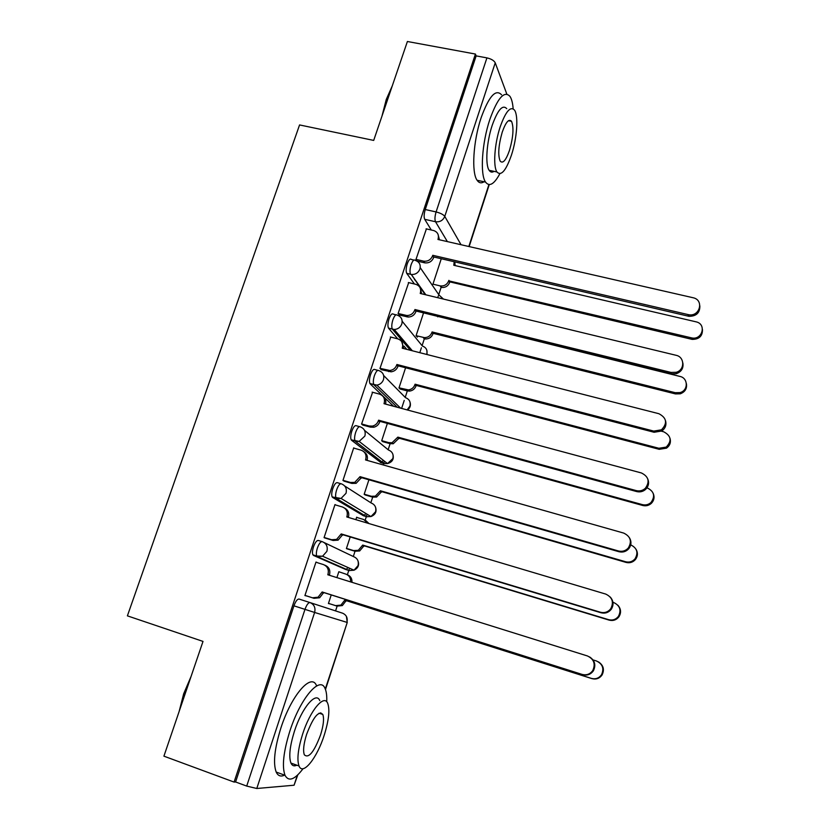 <?xml version="1.0" encoding="UTF-8"?>
<svg xmlns="http://www.w3.org/2000/svg" width="830" height="830" viewBox="0 0 830 830"><rect width="100%" height="100%" fill="white"/><g stroke="black" fill="none" stroke-linecap="round" stroke-linejoin="round"><path stroke-width="1.25" d="M322.04 541.596L318.409 540.486C316.79 540.237 315.151 542.343 313.491 546.835C312.37 550.466 312.163 553.133 312.879 554.824L316.769 556.027C316.064 554.336 316.272 551.67 317.392 548.028C319.052 543.536 320.681 541.419 322.289 541.668C326.429 543.432 327.964 546.638 326.896 551.317L322.58 556.225L317.351 556.619L349.15 570.563L354.026 570.2L358.021 565.655C358.985 561.319 357.543 558.331 353.673 556.681L324.146 542.561M340.902 483.714L337.519 482.728C335.984 482.282 334.397 484.253 332.768 488.652C331.616 492.408 331.419 495.168 332.176 496.942L336.057 498.083C335.31 496.319 335.507 493.549 336.658 489.793C338.287 485.384 339.864 483.413 341.4 483.849C345.519 485.54 347.065 488.683 346.017 493.29L341.057 498.436L336.524 498.602L366.715 516.706L370.948 516.561L375.544 511.788C376.488 507.514 375.036 504.588 371.186 503.001L344.689 485.975M359.514 426.63L356.381 425.769C354.908 425.126 353.383 426.962 351.775 431.289C350.592 435.169 350.405 438.033 351.204 439.858L355.074 440.948C354.286 439.112 354.483 436.248 355.655 432.368C357.263 428.041 358.788 426.195 360.241 426.838C364.36 428.446 365.906 431.527 364.878 436.061L359.162 441.415L355.437 441.384L384.051 463.534L387.527 463.586L392.839 458.617C393.773 454.404 392.31 451.53 388.471 450.016L364.515 430.345M377.878 370.346L374.973 369.589C373.583 368.759 372.099 370.46 370.522 374.704C369.319 378.719 369.132 381.686 369.973 383.585L373.832 384.612C373.002 382.703 373.189 379.746 374.392 375.72C375.969 371.477 377.443 369.765 378.822 370.595C382.931 372.141 384.487 375.15 383.481 379.611C382.298 382.713 380.099 384.539 376.872 385.12L374.081 384.944L397.228 407.24M396.003 314.829L393.316 314.165C391.999 313.159 390.567 314.736 389.011 318.896C387.776 323.046 387.6 326.117 388.482 328.089L392.331 329.054C391.459 327.082 391.636 324.022 392.881 319.861C394.426 315.69 395.848 314.114 397.155 315.12C401.264 316.593 402.82 319.54 401.824 323.939C400.444 327.394 397.912 329.251 394.24 329.489L392.486 329.271L410.456 350.302M413.89 260.07L411.41 259.489C410.165 258.306 408.775 259.759 407.25 263.847C405.984 268.142 405.818 271.306 406.742 273.35L410.57 274.263C409.657 272.23 409.844 269.055 411.109 264.749C412.624 260.662 414.004 259.209 415.249 260.392C419.337 261.803 420.903 264.677 419.928 269.013C418.299 272.873 415.425 274.689 411.307 274.481L425.188 294.66M335.569 610.901L337.125 606.139M347.365 574.754L348.766 570.438M348.787 570.397L349.503 568.197M353.31 556.515L355.022 551.276M365.179 520.14L366.331 516.592M366.362 516.499L367.099 514.237M370.834 502.783L372.68 497.129M383.18 464.935L383.678 463.431M383.719 463.275L384.415 461.158M388.139 449.746L390.11 443.687M401.616 408.422L404.231 400.423M405.216 397.373L407.323 390.92M419.793 352.677L421.401 347.76M422.086 345.674L424.701 337.644M437.732 297.69L438.365 295.771M438.738 294.608L441.539 286.028M163.915 756.161L234.091 782.078L475.424 54.054L407.395 41.5L373.697 140.415L299.568 124.936L127.395 615.85L203.008 641.414L163.915 756.161M297.814 774.847L294.079 785.222L256.781 788.49L246.707 786.083L304.983 609.386C306.675 604.811 308.345 602.538 310.005 602.57L342.562 613.183C346.442 614.895 347.895 617.956 346.909 622.355L314.622 612.457L256.781 788.49M234.091 782.078L235.585 781.974L246.707 786.083M431.289 230.003L424.711 219.317L435.511 221.735C434.619 219.597 434.816 216.329 436.092 211.941L486.92 57.882C491.225 58.889 494.006 60.538 495.24 62.821L506.829 94.101M486.92 57.882L476.15 55.89L475.424 54.054M426.402 228.893L415.975 259.448L417.127 261.139M408.692 282.615L398.089 313.595L399.583 315.078M423.549 312.879L416.058 335.756L417.417 337.084M390.754 337.073L379.953 368.458L381.53 369.755M405.59 367.763L398.981 387.942L400.402 389.083M372.597 392.268L361.579 424.078L363.239 425.168M387.382 423.393L381.686 440.792L383.18 441.757M354.254 448.242L353.725 447.837L342.946 480.466L344.689 481.338M368.914 479.782L364.163 494.327L365.729 495.105M357.44 517.64L356.672 517.194L355.873 519.653M335.797 505.024L334.988 504.547L324.063 537.622L325.889 538.286M350.208 536.948L346.401 548.568L348.05 549.149M336.897 577.607L338.827 571.735L345.882 574.132C349.264 575.47 350.831 578.064 350.592 581.892M317.786 562.823L323.41 564.566C327.518 566.34 329.043 569.546 327.985 574.204L329.365 575.252M317.786 562.813L315.991 562.045L304.911 595.577L306.82 596.013M345.685 569.484L313.46 555.426M363.447 515.731L332.643 497.461M380.98 462.663L351.567 440.294M393.596 406.264L370.232 383.917M406.793 349.357L403.971 346.089M397.715 338.837L388.637 328.307M414.429 283.995L406.793 273.444M331.232 594.913L328.421 603.524L330.143 603.908M441.27 258.732L432.928 284.244M346.369 569.339L348.019 567.533M364.391 515.316L365.812 513.459M382.059 461.988L383.263 460.256M235.585 781.974L293.945 605.827C295.636 601.262 297.327 599.001 299.018 599.053L310.005 602.57C314.165 604.406 315.701 607.705 314.622 612.457L293.945 605.827M476.15 55.89L425.251 209.534C423.964 213.912 423.788 217.169 424.711 219.317M415.996 259.375L423.684 261.17C427.907 261.564 430.874 259.78 432.586 255.816L433.685 257.528C431.984 261.471 429.027 263.255 424.815 262.861L417.065 261.056M438.033 234.34L439.444 239.787M699.846 305.803C700.032 312.765 696.412 316.272 688.973 316.323L433.851 257.01M432.752 255.298L688.755 314.736C699.514 316.873 704.265 300.647 693.724 297.887L437.96 239.455L438.126 238.936C439.07 234.817 437.618 232.037 433.768 230.574L426.091 228.821M432.949 284.171L440.263 285.904C444.278 286.298 447.1 284.617 448.719 280.841L691.961 337.966C702.149 340.03 706.641 324.644 696.661 321.978L453.792 265.268L454.218 261.751M414.512 279.762L415.208 279.928M454.778 261.875L455.12 265.579M702.45 329.479C702.605 336.077 699.171 339.377 692.158 339.387L449.87 281.889L449.704 282.387C448.096 286.143 445.285 287.823 441.28 287.429L439.973 285.842M449.87 281.889L448.874 280.353M398.11 313.501L406.908 315.535C410.705 315.431 413.319 313.605 414.761 310.046L415.934 311.582C414.492 315.12 411.888 316.946 408.111 317.039L399.22 314.985M420.053 287.688L421.733 293.82M682.851 362.959C683.671 368.105 681.503 371.684 676.367 373.697L671.304 373.822L416.11 311.053M414.938 309.528L671.024 372.431L676.108 372.307C684.937 370.159 684.885 356.973 676.077 355.292L420.219 293.457L420.385 292.938C421.35 288.612 419.804 285.738 415.737 284.306L408.35 282.532M379.984 368.354L389.861 370.491C393.192 370.024 395.485 368.198 396.709 365.013L397.954 366.362C396.73 369.526 394.458 371.352 391.127 371.819L381.105 369.641M401.741 341.711L403.764 348.59M665.536 420.737C666.646 424.919 665.401 428.332 661.811 430.998L654.092 432.264L398.13 365.833M396.885 364.484L653.739 431.092L661.479 429.815C667.642 423.269 666.77 417.895 658.864 413.703L402.239 348.195L402.405 347.666C403.39 343.278 401.845 340.342 397.767 338.848L390.359 336.97M416.089 335.673L424.462 337.634C428.062 337.561 430.552 335.828 431.922 332.446L432.077 331.948L675.215 392.683L680.019 392.59C688.381 390.577 688.319 378.065 679.978 376.436L437.192 316.24M686.4 383.688C687.147 388.565 685.103 391.947 680.258 393.825L675.475 393.918L433.136 333.328L432.97 333.826C431.61 337.198 429.131 338.92 425.541 338.993L424.213 338.796L423.134 337.447M433.136 333.328L432.077 331.948M399.012 387.838L408.412 389.903C411.587 389.457 413.745 387.735 414.907 384.705L415.073 384.207L658.906 448.273L666.231 447.09C672.051 440.896 671.221 435.802 663.73 431.797L661.468 431.216M670.049 438.458C671.086 442.411 669.903 445.637 666.521 448.148L659.217 449.321L416.193 385.411L416.027 385.919C414.876 388.928 412.707 390.66 409.543 391.096L407.219 390.889L406.077 389.706M399.998 388.98L407.219 390.889M416.193 385.411L415.073 384.207M381.976 116.117L386.282 99.424L392.289 85.853M391.418 88.416L386.998 99.112L383.533 111.562M513.158 108.792C512.712 103.076 511.654 98.936 509.983 96.394C504.287 90.294 497.554 98.013 489.814 119.541C481.888 143.144 479.948 174.425 485.54 182.071C489.347 187.082 494.12 184.302 499.857 173.729M501.528 94.765C495.686 88.654 488.88 96.342 481.11 117.808C473.173 141.359 471.367 172.609 477.105 180.276C478.993 183.056 481.307 183.544 484.077 181.76M491.588 172.101L492.18 170.959M494.047 171.354C492.097 172.64 490.468 172.298 489.15 170.326C485.104 164.776 486.525 142.272 492.2 125.33C497.772 109.809 502.617 104.248 506.746 108.647M500.158 126.928C494.493 143.891 492.979 166.425 496.931 171.955C501.123 176.385 505.968 170.752 511.456 155.075C516.976 138.413 518.636 115.899 514.548 110.162C510.512 105.784 505.709 111.376 500.158 126.928M509.516 150.261C513.293 137.054 513.957 127.405 511.529 121.315C508.915 118.483 505.812 122.093 502.243 132.126C498.457 145.447 497.772 155.117 500.179 161.124C502.866 163.966 505.978 160.346 509.516 150.261M179.145 711.435L183.679 693.776L191.066 676.45M189.582 680.808L184.229 694.088L180.473 707.565M326.73 701.807C326.989 695.986 326.439 691.566 325.08 688.547C320.131 675.309 300.315 698.186 289.805 731.303C283.455 751.752 281.858 766.412 284.991 775.272C288.643 781.985 294.671 779.795 303.054 768.694M316.521 685.642C311.416 672.373 291.382 695.115 280.851 728.149C274.512 748.556 272.956 763.195 276.193 772.076C278.009 775.936 280.81 776.953 284.597 775.137M294.37 765.851L295.262 764.627M296.85 765.198C294.173 766.515 292.202 765.81 290.936 763.071C288.664 756.69 289.815 746.149 294.37 731.438C301.861 707.762 316.168 691.017 319.789 700.645M302.556 734.322C298.001 749.065 296.818 759.616 299.018 765.976C302.826 776.06 317.226 757.749 324.323 734.861C328.836 720.243 329.967 709.743 327.715 703.363C324.198 693.755 310.046 710.594 302.556 734.322M320.608 734.778C323.524 725.337 324.25 718.562 322.808 714.454C318.647 710.397 313.242 717.047 306.592 734.426C303.656 743.908 302.898 750.704 304.33 754.802C308.656 758.765 314.082 752.094 320.608 734.778M320.774 712.752L320.671 713.717M361.621 423.954L369.049 426.008L372.473 426.091C375.378 425.354 377.349 423.57 378.407 420.727L378.584 420.188L379.901 421.35L379.725 421.889C378.677 424.711 376.706 426.495 373.811 427.232L370.408 427.139L362.7 425.022M383.076 396.429C385.494 398.369 386.313 400.932 385.556 404.096M647.815 479.066C649.288 482.873 648.593 486.287 645.719 489.295C643.084 491.619 640.054 492.377 636.631 491.557L379.901 421.35M378.584 420.188L636.205 490.603C639.65 491.412 642.69 490.655 645.335 488.32C650.004 481.69 648.697 476.565 641.403 472.965L384.01 403.681L384.186 403.141C385.182 398.69 383.636 395.682 379.559 394.126L372.131 392.144M342.998 480.321L350.447 482.479L354.721 482.386L360.033 476.659L361.424 477.624L356.132 483.319L351.879 483.423L343.962 481.13M364.038 451.873C367.005 453.875 368.022 456.708 367.088 460.37M629.503 537.84C631.63 541.616 631.381 545.248 628.777 548.723C626.079 551.649 622.791 552.645 618.91 551.711L361.424 477.624M360.033 476.659L618.412 550.975C622.313 551.909 625.613 550.902 628.32 547.976C632.128 541.367 630.582 536.408 623.683 533.078L365.532 459.934L365.708 459.384C366.725 454.861 365.19 451.79 361.092 450.161L353.653 448.065M324.115 537.456L331.585 539.728L336.586 539.407L341.223 533.918L342.697 534.676L338.08 540.154L333.089 540.475L324.613 537.892M344.616 508.105C348.164 510.025 349.43 513.065 348.424 517.225L348.361 517.422M610.237 597.019C613.567 600.847 613.91 604.935 611.285 609.251C608.577 612.602 605.132 613.775 600.93 612.737L342.697 534.676M341.223 533.918L600.36 612.229C604.582 613.266 608.037 612.094 610.755 608.732C614.034 602.155 612.353 597.268 605.713 594.073L346.795 516.955L346.982 516.395C348.019 511.809 346.483 508.666 342.375 506.974L334.915 504.764M381.717 440.668L388.793 442.639L392.051 442.732L397.84 437.13L642.368 504.619C645.626 505.397 648.5 504.692 651 502.482C655.41 496.216 654.165 491.36 647.265 487.926L646.964 487.843M653.335 493.705C654.714 497.305 654.05 500.521 651.353 503.354C648.863 505.553 645.989 506.259 642.742 505.48L399.023 438.178L393.254 443.749L390.007 443.656L388.793 442.639M382.671 441.622L390.007 443.656M399.023 438.178L397.84 437.13M364.204 494.192L371.3 496.257L375.357 496.174L380.389 490.758L625.613 561.744C629.296 562.636 632.418 561.702 634.971 558.932C638.55 552.759 637.129 548.07 630.717 544.864M636.071 549.315C638.062 552.894 637.834 556.318 635.375 559.596C632.834 562.356 629.721 563.29 626.048 562.408L381.634 491.619L376.623 497.025L372.577 497.108L371.3 496.257M365.034 494.908L372.577 497.108M381.634 491.619L380.389 490.758M346.452 548.412L353.57 550.581L358.321 550.29L362.71 545.082L608.618 619.668C612.602 620.643 615.87 619.543 618.433 616.368C621.525 610.154 619.927 605.527 613.65 602.507L612.934 602.29M367.898 523.242L363.706 519.507L356.61 517.391M365.802 520.555L368.987 523.564M617.914 605.267C621.058 608.909 621.38 612.758 618.9 616.835C616.348 620 613.09 621.099 609.116 620.114L364.028 545.767L359.66 550.954L354.918 551.245L353.57 550.581M346.847 548.786L354.918 551.245M364.028 545.767L362.71 545.082M304.973 595.39L312.464 597.787L318.077 597.216L322.154 591.966L323.7 592.527L319.643 597.756L314.041 598.326L304.963 595.421M324.686 565.116L324.945 565.22C329.043 566.983 330.558 570.189 329.51 574.827M589.591 656.924C594.882 660.462 596.137 665.1 593.377 670.816C590.68 674.5 587.121 675.786 582.691 674.676L323.7 592.527M322.154 591.966L582.048 674.396C586.499 675.516 590.068 674.23 592.776 670.526C595.701 663.959 593.938 659.113 587.474 655.97L327.798 574.765L327.985 574.204M598.472 661.884C603.462 665.235 604.655 669.603 602.051 674.998C599.509 678.484 596.148 679.687 591.956 678.629L346.183 600.619L342.344 605.578L337.022 606.108L328.462 603.369L335.6 605.62L340.943 605.101L344.792 600.121L591.385 678.39C595.587 679.448 598.97 678.235 601.522 674.738C604.271 668.544 602.601 663.959 596.49 660.991L593.045 659.912M347.096 574.651L347.262 574.723C350.582 576.03 352.148 578.562 351.972 582.328M346.183 600.619L344.792 600.121M294.079 785.222L297.285 775.345M325.287 689.025L347.241 622.459L346.421 616.42M447.37 241.603L435.511 221.735C439.879 222.264 442.971 220.49 444.776 216.391L461.024 244.715M468.836 246.5L488.922 184.571M495.24 62.821L444.776 216.391C443.355 214.545 440.46 213.071 436.092 211.941L425.251 209.534M345.529 569.432L349.326 570.615M363.104 515.627L367.099 516.81M380.451 462.518L384.653 463.68M383.657 375.502L405.528 397.695C409.366 399.147 410.829 401.959 409.906 406.119L407.125 409.906M402.197 321.293L422.377 346.027C426.205 347.428 427.678 350.187 426.765 354.286L426.713 354.452M420.239 267.665L439.018 295.013L443.448 299.07M432.586 255.816L433.685 257.528M423.373 261.108L424.514 262.799M438.126 238.936L438.52 239.579M688.06 314.601L688.288 316.189M454.321 265.393L453.948 264.77M449.704 282.387L448.719 280.841M691.504 339.263L691.307 337.831M414.761 310.046L415.934 311.582M405.517 315.338L406.721 316.842M420.385 292.938L420.883 293.623M671.024 372.431L671.304 373.822M396.709 365.013L397.954 366.362M387.403 370.294L388.679 371.622M402.405 347.666L403.048 348.403M653.739 431.092L654.092 432.264M437.69 316.821L437.286 316.261M432.97 333.826L431.922 332.446M675.475 393.918L675.215 392.683M416.027 385.919L414.907 384.705M659.217 449.321L658.906 448.273M378.407 420.727L379.725 421.889M369.049 426.008L370.408 427.139M384.186 403.141L385.058 403.961M636.205 490.603L636.631 491.557M359.857 477.209L361.247 478.173M350.447 482.479L351.879 483.423M365.708 459.384L366.985 460.339M618.412 550.975L618.91 551.711M341.037 534.468L342.51 535.236M331.585 539.728L333.089 540.475M346.982 516.395L348.424 517.225M600.36 612.229L600.93 612.737M398.857 438.686L397.674 437.649M642.742 505.48L642.368 504.619M381.468 492.138L380.223 491.277M626.048 562.408L625.613 561.744M363.851 546.285L362.534 545.611M321.967 592.527L323.513 593.087M312.464 597.787L314.041 598.326M582.048 674.396L582.691 674.676M337.022 606.108L335.6 605.62M346.006 601.148L344.616 600.65M591.956 678.629L591.385 678.39M406.742 273.35L411.307 274.481L425.863 294.826M388.482 328.089L394.24 329.489L412.365 350.789M369.973 383.585L376.872 385.12L400.62 408.153M351.204 439.858L359.162 441.415L387.527 463.586C392.424 462.123 394.198 458.98 392.829 454.166M332.176 496.942L341.057 498.436L370.948 516.561C375.534 514.714 377.028 511.488 375.419 506.891M312.879 554.824L316.769 556.027L322.58 556.225L354.026 570.2C358.373 568 359.608 564.68 357.73 560.25M427.045 354.535L426.921 350.55M407.509 410.01C410.196 407.924 411.026 405.279 409.999 402.052M325.485 689.533L347.241 622.459M469.158 246.572L489.254 184.602M423.684 261.17L424.815 262.861M688.755 314.736L688.973 316.323M441.28 287.429L440.263 285.904M692.158 339.387L691.961 337.966M406.908 315.535L408.111 317.039M676.108 372.307L676.367 373.697M389.861 370.491L391.127 371.819M661.479 429.815L661.811 430.998M425.541 338.993L424.462 337.634M680.258 393.825L680.019 392.59M409.543 391.096L408.412 389.903M666.521 448.148L666.231 447.09M485.54 182.071L477.105 180.276M489.15 170.326L496.931 171.955M508.479 120.703L511.529 121.315M284.991 775.272L276.193 772.076M290.936 763.071L299.018 765.976M319.094 713.167L322.808 714.454M372.473 426.091L373.811 427.232M645.335 488.32L645.719 489.295M354.721 482.386L356.132 483.319M628.32 547.976L628.777 548.723M336.586 539.407L338.08 540.154M610.755 608.732L611.285 609.251M393.254 443.749L392.051 442.732M651.353 503.354L651 502.482M376.623 497.025L375.357 496.174M635.375 559.596L634.971 558.932M359.66 550.954L358.321 550.29M318.077 597.216L319.643 597.756M592.776 670.526L593.377 670.816M342.344 605.578L340.943 605.101M602.051 674.998L601.522 674.738"/></g></svg>

